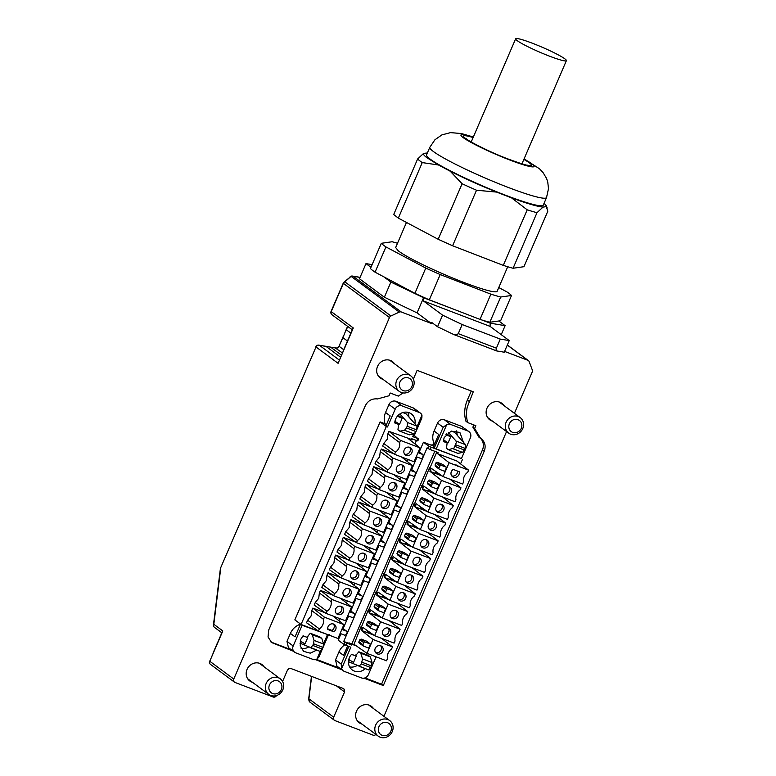 <?xml version="1.0" encoding="UTF-8"?>
<svg xmlns="http://www.w3.org/2000/svg" width="776" height="776" viewBox="0 0 776 776"><rect width="100%" height="100%" fill="white"/><g stroke="black" fill="none" stroke-linecap="round" stroke-linejoin="round"><path stroke-width="1.16" d="M564.812 58.811A27.626 2.755 23.3 0 0 537.04 45.076A27.626 2.755 23.3 0 0 515.642 38.8A27.626 2.755 23.3 0 0 517.223 40.653A27.626 2.755 23.3 0 0 544.995 54.378A27.626 2.755 23.3 0 0 566.393 60.654A27.626 2.755 23.3 0 0 564.812 58.811M473.36 136.983L461.351 133.54L450.526 132.628L441.893 134.898L434.958 139.728L429.807 147.304L426.548 154.88A63.545 6.324 23.3 0 0 429.438 158.566A63.545 6.324 23.3 0 0 492.954 190.256A63.545 6.324 23.3 0 0 543.268 205.145L546.527 197.57L548.496 188.675L547.749 181.991L546.566 178.47L543.006 172.485L539.514 168.809L524.11 158.838M542.996 207.105L546.197 206.649L547.837 211.15L523.916 266.702L513.082 268.244L537.002 212.702L542.996 207.105C537.205 206.523 526.72 203.438 511.529 197.87L527.205 209.821L503.284 265.373L452.602 245.769L476.522 190.227L496.553 192.079C479.84 185.319 464.397 178.364 450.235 171.234L462.098 183.737L438.178 239.28L398.33 218.134L422.251 162.591A72.381 7.207 -156.7 0 1 419.554 160.632A72.381 7.207 -156.7 0 1 417.624 158.973L393.704 214.525L398.33 218.134M544.083 203.244L546.265 205.718L546.197 206.649M422.251 162.591L438.459 164.987L426.548 157.45C423.987 155.442 423.017 154.084 423.618 153.376L427.363 152.979M438.459 164.987L450.235 171.234M496.553 192.079L511.529 197.87M423.618 153.376L417.624 158.973M476.522 190.227A72.381 7.207 -156.7 0 1 462.098 183.737M537.002 212.702A72.381 7.207 -156.7 0 1 527.205 209.821M503.284 265.373A72.381 7.207 23.3 0 0 513.082 268.244M438.178 239.28L452.602 245.769M406.469 222.45L395.663 247.534L398.185 250.745A55.261 5.5 23.3 0 0 453.407 278.303A55.261 5.5 23.3 0 0 497.164 291.252L507.717 266.74M397.506 243.257A72.381 7.207 23.3 0 0 392.142 241.753L381.307 243.305A72.381 7.207 23.3 0 0 383.228 244.964A72.381 7.207 23.3 0 0 385.934 246.923L425.781 268.069A72.381 7.207 23.3 0 0 440.205 274.558L490.888 294.152A72.381 7.207 23.3 0 0 500.685 297.024L511.52 295.481A72.381 7.207 23.3 0 0 509.589 293.823A72.381 7.207 23.3 0 0 506.893 291.863L498.755 287.547M511.52 295.481L500.646 320.73L489.811 322.273L500.685 297.024M381.307 243.305L370.433 268.554A72.381 7.207 23.3 0 0 372.354 270.213A72.381 7.207 23.3 0 0 375.06 272.172L385.934 246.923M425.781 268.069L414.908 293.318L375.06 272.172M414.908 293.318A72.381 7.207 23.3 0 0 429.332 299.808L440.205 274.558M490.888 294.152L480.014 319.402L429.332 299.808M480.014 319.402A72.381 7.207 23.3 0 0 481.915 320.003A72.381 7.207 23.3 0 0 489.811 322.273M498.803 320.992L505.118 325.668L490.238 323.175L481.915 320.003M370.967 267.313L365.991 263.617L372.121 264.645M455.134 309.779L423.57 297.741L390.891 282.076L383.761 276.79M501.238 334.66L505.118 325.668M276.508 695.558A2.764 2.532 -53.5 0 1 273.123 696.993L235.05 682.473A2.764 2.532 -53.5 0 1 233.76 679.039L389.465 317.51A2.764 2.532 -53.5 0 1 390.929 315.987L399.3 312.088A2.764 2.532 -53.5 0 1 401.299 311.991L431.262 323.427L417.051 312.883L423.57 297.741L423.376 300.923L490.044 326.366L490.238 323.175M417.051 312.883L384.372 297.218L359.463 278.768L365.991 263.617M384.372 297.218L390.891 282.076M504.584 351.402L527.806 360.268A2.764 2.532 -53.5 0 1 529.174 361.645L532.288 369.939A2.764 2.532 -53.5 0 1 532.22 371.985L514.42 413.317M453.902 334.592L496.63 350.917L504.235 352.197L509.24 340.586L500.297 339.093L462.176 324.543L442.572 315.143L437.567 326.764L453.902 334.592L456.54 334.96L458.257 333.631L462.176 324.543M490.044 326.366L509.24 340.586M442.572 315.143L423.376 300.923M431.262 323.427L431.699 322.418L437.567 326.764M375.904 734.426A2.764 2.532 -53.5 0 1 373.052 735.134L334.98 720.603A2.764 2.532 -53.5 0 1 333.69 717.169L344.563 691.92L344.641 689.874L343.273 688.487L290.932 668.514L288.934 668.611L287.459 670.134L282.58 681.473M343.836 688.797L343.273 688.487M506.563 431.563L383.936 716.306M492.469 421.125A10.224 9.37 -53.5 0 1 491.761 420.893A10.224 9.37 -53.5 0 1 489.704 419.758A10.224 9.37 -53.5 0 1 487.561 407.041A10.224 9.37 -53.5 0 1 499.812 402.201A10.224 9.37 -53.5 0 1 501.878 403.336A10.224 9.37 -53.5 0 1 503.983 405.586M361.985 724.115A10.224 9.37 -53.5 0 1 361.276 723.872A10.224 9.37 -53.5 0 1 359.21 722.747A10.224 9.37 -53.5 0 1 357.076 710.03A10.224 9.37 -53.5 0 1 369.327 705.19A10.224 9.37 -53.5 0 1 371.384 706.325A10.224 9.37 -53.5 0 1 373.498 708.575M252.54 682.346A10.224 9.37 -53.5 0 1 251.831 682.114A10.224 9.37 -53.5 0 1 249.765 680.979A10.224 9.37 -53.5 0 1 247.622 668.262A10.224 9.37 -53.5 0 1 259.882 663.422A10.224 9.37 -53.5 0 1 261.939 664.557A10.224 9.37 -53.5 0 1 264.053 666.807M383.024 379.357A10.224 9.37 -53.5 0 1 382.316 379.125A10.224 9.37 -53.5 0 1 380.259 377.99A10.224 9.37 -53.5 0 1 378.116 365.273A10.224 9.37 -53.5 0 1 390.367 360.442A10.224 9.37 -53.5 0 1 392.423 361.567A10.224 9.37 -53.5 0 1 394.538 363.818M403.084 392.928L398.301 396.1L390.192 393.005L388.999 395.779L377.194 399.01A30.943 28.353 -53.5 0 1 376.593 398.854C371.462 398.689 367.678 401.037 365.244 405.906L268.709 630.044L268.04 636.999L271.649 642.557L293.192 651.151M413.365 379.076L417.119 370.356L473.273 391.783L467.268 407.128C466.095 412.444 466.25 417.595 467.734 422.6L475.843 425.694L474.65 428.468L480.732 438.527L478.947 437.208L472.875 427.149L474.65 428.468M363.983 678.166L383.325 685.548L484.205 451.312C486.057 446.219 485.087 442.058 481.275 438.809A30.943 28.353 -53.5 0 1 480.79 438.556A30.943 28.353 -53.5 0 1 480.732 438.527M315.454 659.639L341.731 669.669M496.785 350.956L496.048 350.044L496.378 348.181L458.257 333.631M500.297 339.093L496.378 348.181M335.688 347.968A2.764 1.048 105.9 0 1 335.785 347.978A2.764 2.764 0 0 0 335.174 347.881L342.342 352.876M346.979 340.683L342.934 337.686L345.902 330.256L346.329 329.8L350.839 333.137M343.04 336.891L343.458 335.959M345.543 331.11L345.902 330.256M390.929 315.987L344.854 281.853A2.764 1.921 -131.4 0 0 343.943 282.202L351.082 276.353A2.764 2.532 -53.5 0 1 353.08 276.256A2.764 2.551 -80.5 0 0 351.13 276.217M310.4 702.387L308.974 700.961L308.897 698.798L311.651 676.42M311.457 676.342L308.644 699.195L309.837 702.076L334.427 720.303M471.255 391.017L467.365 400.057A30.943 28.353 -53.5 0 0 465.493 405.809A30.943 28.353 -53.5 0 0 465.959 421.281L467.734 422.6M473.835 424.928L472.875 427.149M480.528 438.372A11.048 10.127 -53.5 0 1 482.43 449.993L381.55 684.228L383.325 685.548M381.55 684.228L364.982 677.904M339.946 668.349L316.453 659.387M291.407 649.832L272.104 642.46A11.048 10.127 -53.5 0 1 270.805 641.849M308.702 699.506L308.897 698.798L308.702 699.506M335.106 347.881L330.741 347.231L341.382 355.107M399.3 312.088L351.082 276.353L344.854 281.853A2.764 2.532 126.5 0 0 343.39 283.366L343.235 283.182A2.764 2.764 0 0 1 343.943 282.212A2.764 1.921 -131.4 0 0 343.913 282.241M352.605 329.558L353.303 327.967L331.226 311.613L343.39 283.366L389.465 317.51M353.303 327.967L338.084 363.323L352.721 328.772M222.12 632.547L222.819 630.956L213.817 624.292A2.764 1.368 -173 0 0 213.458 624.855A2.764 2.764 0 0 0 214.554 627.415A2.764 2.532 -53.5 0 1 213.749 626.339A2.764 2.532 126.5 0 1 213.817 624.292L220.733 568.187A2.764 1.368 -173 0 0 220.374 568.75L213.458 624.855M433.571 446.365L431.65 444.929C433.231 445.075 433.939 444.328 433.765 442.708C432.329 438.896 432.436 435.006 434.085 431.019L437.509 423.065C439.109 420.107 441.428 419.03 444.444 419.835L461.575 426.363L468.908 431.592A5.529 5.063 -53.5 0 1 470.382 437.848L461.458 458.548L436.238 448.926L446.714 424.618L443.193 427.275L434.279 447.985L436.238 448.926M344.719 644.837A15.471 14.181 126.5 0 0 338.937 651.947L335.513 659.901L336.978 666.157L343.205 670.765A5.529 5.063 126.5 0 1 341.605 668.66L350.839 647.232L343.884 644.381L344.806 642.237L343.739 641.442L427.139 447.791L428.207 448.576L429.128 446.433L423.444 442.213L432.795 445.783M423.444 442.213L419.282 451.875M417.071 457.015L411.668 469.558M409.456 474.689L404.063 487.231M401.852 492.362L396.449 504.904M394.237 510.036L388.834 522.578M386.623 527.709L381.22 540.251M379.018 545.382L373.615 557.925M371.403 563.056L366 575.598M363.789 580.729L358.386 593.271M356.174 598.403L350.781 610.945M348.57 616.076L343.167 628.618M340.955 633.759L338.19 640.171L343.884 644.381M286.975 641.374L288.439 647.63L294.667 652.238A5.529 5.063 -53.5 0 1 293.192 645.991L302.116 625.281L300.516 624.098L295.025 636.844L290.399 633.42L286.975 641.374L293.192 645.991M299.827 623.555L298.818 624.816C294.967 626.61 292.164 629.481 290.399 633.42M380.104 421.911L294.851 619.869L301.078 624.476L386.322 426.528L380.104 421.911L385.08 423.812A15.471 14.181 126.5 0 1 385.546 412.493L388.97 404.538A5.529 5.063 126.5 0 1 395.905 401.308L413.036 407.846L419.253 412.454L402.123 405.916L395.905 401.308M417.149 426.354L421.969 415.17A5.529 5.063 126.5 0 0 420.369 413.065L414.151 408.457A5.529 5.063 126.5 0 0 413.036 407.846M329.567 346.979L319.47 345.349A2.764 2.551 -80.5 0 0 317.52 345.301M326.085 346.455L340.509 357.135M518.252 416.537A9.671 8.866 -53.5 0 1 520.211 417.604A9.671 8.866 -53.5 0 1 522.238 429.632A9.671 8.866 -53.5 0 1 510.647 434.211A9.671 8.866 -53.5 0 1 508.697 433.144A9.671 8.866 -53.5 0 1 506.67 421.116A9.671 8.866 -53.5 0 1 518.252 416.537M387.767 719.527A9.671 8.866 -53.5 0 1 389.717 720.594A9.671 8.866 -53.5 0 1 391.744 732.622A9.671 8.866 -53.5 0 1 380.162 737.2A9.671 8.866 -53.5 0 1 378.203 736.133A9.671 8.866 -53.5 0 1 376.176 724.105A9.671 8.866 -53.5 0 1 387.767 719.527M278.322 677.758A9.671 8.866 -53.5 0 1 280.272 678.825A9.671 8.866 -53.5 0 1 282.299 690.853A9.671 8.866 -53.5 0 1 270.708 695.432A9.671 8.866 -53.5 0 1 268.758 694.365A9.671 8.866 -53.5 0 1 266.731 682.337A9.671 8.866 -53.5 0 1 278.322 677.758M408.806 374.769A9.671 8.866 -53.5 0 1 410.756 375.846A9.671 8.866 -53.5 0 1 412.784 387.874A9.671 8.866 -53.5 0 1 401.202 392.452A9.671 8.866 -53.5 0 1 399.242 391.376A9.671 8.866 -53.5 0 1 397.215 379.348A9.671 8.866 -53.5 0 1 408.806 374.769M444.444 419.835L450.662 424.443L467.792 430.981A5.529 5.063 -53.5 0 1 468.908 431.592M434.085 431.019L438.702 434.444L433.212 447.189L434.279 447.985M450.662 424.443A5.529 5.063 126.5 0 0 446.714 424.618M429.128 446.433L461.351 458.509M462.496 459.353L460.566 463.854M453.378 480.528L452.951 481.527M445.773 498.202L445.337 499.201M438.159 515.875L437.722 516.874M430.544 533.548L430.117 534.548M422.939 551.222L422.503 552.231M415.325 568.895L414.888 569.904M407.71 586.569L407.284 587.577M400.096 604.242L399.669 605.251M392.491 621.915L392.055 622.924M384.877 639.589L384.44 640.598M377.262 657.262L376.059 656.855L368.377 674.674A5.529 5.063 -53.5 0 1 361.451 677.914L344.321 671.376A5.529 5.063 126.5 0 1 343.205 670.765M341.605 668.66L341.197 664.111L335.513 659.901M347.6 645.991L343.555 655.371L338.937 651.947M320.226 651.423L316.86 659.222A5.529 5.063 126.5 0 1 312.912 659.387L295.782 652.849A5.529 5.063 -53.5 0 1 294.667 652.238M327.618 634.603L302.116 625.281M316.86 659.222L318.936 656.962L328.326 635.166M333.282 636.718L301.078 624.476M386.322 426.528L387.515 426.975L385.915 425.791L390.173 415.917L385.546 412.493M386.361 424.763L385.08 423.812M387.515 426.975L395.197 409.156A5.529 5.063 -53.5 0 1 402.123 405.916M420.369 413.065A5.529 5.063 126.5 0 0 419.253 412.454M421.969 415.17L421.872 417.944L413.724 436.859L412.735 436.607L417.73 438.508L416.809 440.652L411.813 438.75L411.493 439.478L412.483 439.74L412.754 439.109M414.326 435.472L417.73 438.508M416.421 440.506L414.966 443.891M408.234 459.528L407.351 461.565M400.62 477.201L399.747 479.238M393.005 494.884L392.132 496.912M385.4 512.558L384.518 514.585M377.786 530.231L376.903 532.258M370.171 547.904L369.298 549.942M362.557 565.578L361.684 567.615M354.952 583.251L354.069 585.288M347.338 600.925L346.465 602.962M339.723 618.598L338.85 620.635M518.058 419.719A6.906 6.334 -53.5 0 1 521.288 428.303A6.906 6.334 -53.5 0 1 512.616 432.348A6.906 6.334 -53.5 0 1 509.386 423.764A6.906 6.334 -53.5 0 1 518.058 419.719M387.573 722.708A6.906 6.334 -53.5 0 1 390.803 731.293A6.906 6.334 -53.5 0 1 382.131 735.338A6.906 6.334 -53.5 0 1 378.901 726.753A6.906 6.334 -53.5 0 1 387.573 722.708M278.128 680.94A6.906 6.334 -53.5 0 1 281.358 689.524A6.906 6.334 -53.5 0 1 272.686 693.569A6.906 6.334 -53.5 0 1 269.456 684.985A6.906 6.334 -53.5 0 1 278.128 680.94M408.613 377.96A6.906 6.334 -53.5 0 1 411.843 386.535A6.906 6.334 -53.5 0 1 403.171 390.58A6.906 6.334 -53.5 0 1 399.941 381.996A6.906 6.334 -53.5 0 1 408.613 377.96M463.466 442.32L459.877 432.436L451.128 431.136L444.182 437.548L443.271 441.466L447.131 442.941L446.481 448.295L448.421 449.731L454.047 448.053L456.317 442.533L456.045 441.049L448.421 432.455M428.207 448.576L430.166 449.517L431.097 447.374M354.933 645.438L350.112 643.411L355.107 645.031L367 653.353L386.506 660.793L387.437 658.64A9.118 8.352 126.5 0 1 388.078 653.305A9.118 8.352 126.5 0 1 391.56 649.056L392.491 646.912L381.54 638.318M344.806 642.237L351.761 645.079L348.734 643.352L349.055 642.615M437.528 453.65L457.045 461.089L468.607 470.169L449.1 462.719L437.528 453.65L438.023 452.515L430.166 449.517M442.339 476.066L429.923 471.323L431.049 469.994L430.573 469.81L431.223 468.297L443.115 476.61L449.1 462.719M434.725 493.74L422.309 488.996L423.434 487.667L422.959 487.483L423.609 485.97L435.501 494.283L441.486 480.392L429.923 471.323M427.11 511.413L414.694 506.67L415.82 505.341L415.344 505.157L416.004 503.643L427.896 511.956L433.871 498.066L422.309 488.996M419.506 529.087L407.08 524.343L408.215 523.014L407.74 522.83L408.389 521.317L420.282 529.63L426.266 515.739L414.694 506.67M411.891 546.76L399.475 542.017L400.6 540.688L400.125 540.503L400.775 538.99L412.667 547.303L418.652 533.413L407.08 524.343M404.277 564.433L391.861 559.69L392.986 558.361L392.51 558.177L393.16 556.664L405.062 564.976L411.037 551.096L399.475 542.017M396.672 582.107L384.246 577.363L384.896 575.85L385.381 576.034L384.896 575.85L385.556 574.337L397.448 582.65L403.423 568.769L391.861 559.69M389.057 599.78L376.641 595.047L377.766 593.708L377.291 593.524L377.941 592.01L389.833 600.323L395.818 586.443L384.246 577.363M381.443 617.453L369.027 612.72L370.152 611.381L369.677 611.197L370.327 609.684L382.219 617.997L388.204 604.116L376.641 595.047M373.828 635.127L361.412 630.393L362.537 629.055L362.062 628.88L362.722 627.357L374.614 635.68L380.589 621.789L369.027 612.72M365.253 668.64A10.777 9.875 -53.5 0 1 354.409 671.104A10.777 9.875 -53.5 0 1 352.226 669.921A10.777 9.875 -53.5 0 1 351.606 654.313L355.466 655.788L358.842 651.792L360.782 653.227L362.567 658.921L372.082 662.558L370.298 656.855L368.358 655.419L358.842 651.792M356.485 655.148L355.845 654.905M384.867 596.851L382.325 596.628L382.84 595.434M400.086 561.504L397.545 561.281L398.059 560.088M438.149 473.127L435.608 472.914L436.122 471.721M430.535 490.801L427.993 490.587L428.507 489.394M422.92 508.484L420.379 508.261L420.893 507.067M415.305 526.157L412.774 525.934L413.288 524.741M407.701 543.83L405.159 543.607L405.673 542.414M392.472 579.177L389.94 578.954L390.454 577.761M377.252 614.524L374.711 614.301L375.225 613.108M369.638 632.197L367.096 631.974L367.62 630.781M343.739 641.442L348.734 643.352M316.724 650.113L310.235 653.159L303.697 651.394L300.176 645.971L300.826 639.201L303.067 635.787L306.927 637.261L310.303 633.264L312.243 634.71L314.028 640.404L323.543 644.032L321.768 638.338L319.828 636.902L310.303 633.264M307.946 636.621L307.306 636.378M408.467 438.799L420.039 447.868L400.523 440.419L388.96 431.349L411.493 439.478M325.26 612.827L312.844 608.093L311.748 610.625L311.118 615.96L307.626 620.208L306.53 622.74L318.432 631.053L319.353 628.899A9.118 8.352 126.5 0 0 322.845 624.651A9.118 8.352 126.5 0 0 323.485 619.316L324.407 617.163L343.913 624.612L337.938 638.493L318.432 631.053M315.24 602.535L326.968 611.226L326.036 613.38L314.144 605.067L315.24 602.535L318.723 598.286L319.363 592.951L320.449 590.42L332.021 599.489L351.528 606.939L340.577 598.345M332.875 595.153L320.449 590.42M322.845 584.852L334.582 593.553L333.651 595.706L321.759 587.383L322.845 584.852L326.337 580.613L326.977 575.278L328.064 572.746L339.636 581.816L359.142 589.256L348.191 580.671M340.48 577.48L328.064 572.746M341.265 578.023L329.373 569.71L330.46 567.178L333.952 562.939L334.582 557.605L335.678 555.073L347.241 564.142L366.757 571.582L360.772 585.473L341.265 578.023L342.187 575.879A9.118 8.352 126.5 0 0 345.679 571.631A9.118 8.352 126.5 0 0 346.319 566.296L347.241 564.142M348.094 559.806L335.678 555.073M348.87 560.35L336.978 552.037L338.074 549.505L341.566 545.266L342.197 539.931L343.283 537.399L354.855 546.469L374.362 553.909L368.387 567.799L348.87 560.35L349.801 558.196A9.118 8.352 126.5 0 0 353.293 553.957A9.118 8.352 126.5 0 0 353.924 548.622L354.855 546.469M355.709 542.133L343.283 537.399M345.679 531.832L357.416 540.523L356.485 542.676L344.592 534.363L345.679 531.832L349.171 527.583L349.811 522.248L350.897 519.716L362.47 528.795L381.976 536.235L371.025 527.651M363.313 524.46L350.897 519.716M353.293 514.158L365.021 522.849L364.099 525.003L352.207 516.69L353.293 514.158L356.785 509.91L357.416 504.575L358.512 502.043L370.074 511.122L389.591 518.562L378.639 509.977M370.928 506.786L358.512 502.043M371.714 507.329L359.812 499.017L360.908 496.485L364.4 492.236L365.03 486.901L366.126 484.37L377.689 493.449L397.196 500.889L391.22 514.779L371.714 507.329L372.635 505.176A9.118 8.352 126.5 0 0 376.127 500.927A9.118 8.352 126.5 0 0 376.767 495.592L377.689 493.449M378.542 489.113L366.126 484.37M368.513 478.811L380.25 487.503L379.319 489.656L367.426 481.343L368.513 478.811L372.005 474.563L372.645 469.228L373.731 466.696L385.303 475.766L404.81 483.215L393.859 474.621M386.157 471.439L373.731 466.696M386.933 471.983L375.041 463.67L376.127 461.138L379.619 456.889L380.259 451.554L381.346 449.023L392.918 458.092L412.425 465.542L406.44 479.432L386.933 471.983L387.864 469.829A9.118 8.352 126.5 0 0 391.346 465.581A9.118 8.352 126.5 0 0 391.987 460.246L392.918 458.092M393.762 453.766L381.346 449.023M383.742 443.465L395.469 452.156L394.548 454.309L382.655 445.996L383.742 443.465L387.234 439.216L387.864 433.881L399.601 442.572L400.523 440.419M388.96 431.349L387.864 433.881M394.761 422.629L398.592 424.414L397.942 429.768L399.892 431.204L404.529 430.263L414.045 433.9L415.975 431.572L406.449 427.935L404.529 430.263M398.592 424.414L394.741 422.939A10.777 9.875 -53.5 0 1 409.165 412.725A10.777 9.875 -53.5 0 1 411.348 413.909A10.777 9.875 -53.5 0 1 414.927 423.793M417.701 440.807L416.809 440.652M451.351 431.068L454.581 432.31L465.561 444.677L456.045 441.049M448.421 449.731L457.947 453.359L462.583 452.418L465.231 448.412L465.561 444.677M443.309 440.962L444.852 441.748M443.29 441.156L447.131 442.941M445.909 434.725L450.72 436.772L446.743 433.823M450.72 436.772L448.111 442.834L443.474 439.846M456.249 430.825L457.442 435.53M392.491 646.912L372.984 639.463L367 653.353M372.984 639.463L361.412 630.393M360.646 628.899L362.062 628.88L360.976 626.804L353.866 644.652M370.414 644.061L368.678 648.096L363.216 645.981L359.22 643.013A1.106 1.009 -53.5 0 1 358.929 641.762L359.792 639.744L363.798 642.703A1.106 1.009 126.5 0 1 365.186 642.062L370.414 644.061L366.418 641.092L361.18 639.094L359.792 639.744M368.26 611.226L369.677 611.197L368.59 609.131L361.344 627.27M378.028 626.387L376.292 630.422L371.054 628.424A1.106 1.009 126.5 0 1 370.54 627.047L371.403 625.029A1.106 1.009 126.5 0 1 372.79 624.389L378.028 626.387L374.032 623.419L368.794 621.421L367.407 622.071L366.534 624.088L367.058 625.466M389.154 620.645L400.106 629.229L399.174 631.383A9.118 8.352 126.5 0 0 395.682 635.631A9.118 8.352 126.5 0 0 395.052 640.966L394.121 643.12L374.614 635.68M400.106 629.229L380.589 621.789M375.875 593.553L377.291 593.524L376.205 591.448L368.959 609.596M376.409 603.747L380.405 606.706L385.643 608.704L381.637 605.746L376.409 603.747L375.021 604.397L374.148 606.415L374.662 607.783M385.643 608.704L383.897 612.749L378.669 610.751A1.106 1.009 126.5 0 1 378.145 609.373L379.018 607.356A1.106 1.009 126.5 0 1 380.405 606.706M396.759 602.971L407.71 611.556L406.789 613.709A9.118 8.352 126.5 0 0 403.297 617.958A9.118 8.352 126.5 0 0 402.657 623.293L401.735 625.446L382.219 617.997M407.71 611.556L388.204 604.116M383.49 575.879L384.896 575.85L383.81 573.774L376.573 591.923M393.248 591.031L391.511 595.076L386.273 593.077A1.106 1.009 126.5 0 1 385.759 591.7L386.632 589.682A1.106 1.009 126.5 0 1 388.019 589.033L393.248 591.031L389.251 588.072L384.013 586.074L382.626 586.724L381.763 588.741L382.277 590.109M404.374 585.298L415.325 593.882L414.403 596.036A9.118 8.352 126.5 0 0 410.911 600.284A9.118 8.352 126.5 0 0 410.271 605.62L409.35 607.773L389.833 600.323M415.325 593.882L395.818 586.443M391.094 558.196L392.51 558.177L391.424 556.101L384.188 574.25M391.628 568.401L395.624 571.359L400.862 573.357L396.866 570.399L391.628 568.401L390.241 569.041L389.377 571.068L389.891 572.436M400.862 573.357L399.126 577.402L393.888 575.404A1.106 1.009 126.5 0 1 393.374 574.027L394.237 572.009A1.106 1.009 126.5 0 1 395.624 571.359M411.988 567.625L422.939 576.209L422.008 578.362A9.118 8.352 126.5 0 0 418.516 582.611A9.118 8.352 126.5 0 0 417.886 587.946L416.954 590.1L397.448 582.65M422.939 576.209L403.423 568.769M398.709 540.523L400.125 540.503L399.039 538.428L391.793 556.576M399.242 550.727L403.239 553.686L408.477 555.684L404.48 552.725L399.242 550.727L397.855 551.367L396.982 553.395L397.506 554.762M408.477 555.684L406.731 559.729L401.502 557.731A1.106 1.009 126.5 0 1 400.988 556.353L401.852 554.336A1.106 1.009 126.5 0 1 403.239 553.686M419.593 549.951L430.554 558.536L429.623 560.689A9.118 8.352 126.5 0 0 426.131 564.938A9.118 8.352 126.5 0 0 425.5 570.273L424.569 572.426L405.062 564.976M430.554 558.536L411.037 551.096M406.323 522.849L407.74 522.83L406.653 520.754L399.407 538.903M416.082 538.01L414.345 542.055L409.117 540.057A1.106 1.009 126.5 0 1 408.593 538.68L409.466 536.662A1.106 1.009 126.5 0 1 410.853 536.012L416.082 538.01L412.085 535.052L406.857 533.054L405.47 533.694L404.597 535.721L405.111 537.089M427.207 532.268L438.159 540.862L437.237 543.016A9.118 8.352 126.5 0 0 433.745 547.264A9.118 8.352 126.5 0 0 433.105 552.599L432.183 554.753L412.667 547.303M438.159 540.862L418.652 533.413M413.928 505.176L415.344 505.157L414.258 503.081L407.022 521.23M423.696 520.337L421.96 524.372L416.722 522.384A1.106 1.009 126.5 0 1 416.208 521.006L417.081 518.989A1.106 1.009 126.5 0 1 418.468 518.339L423.696 520.337L419.7 517.369L414.462 515.38L413.075 516.021L412.211 518.038L412.725 519.416M434.822 514.595L445.773 523.189L444.842 525.342A9.118 8.352 126.5 0 0 441.36 529.591A9.118 8.352 126.5 0 0 440.719 534.926L439.788 537.079L420.282 529.63M445.773 523.189L426.266 515.739M421.543 487.503L422.959 487.483L421.872 485.407L414.626 503.556M422.076 497.697L426.072 500.665L431.31 502.664L427.314 499.695L422.076 497.697L420.689 498.347L419.816 500.365L420.34 501.742M431.31 502.664L429.574 506.699L424.336 504.701A1.106 1.009 126.5 0 1 423.822 503.333L424.685 501.315A1.106 1.009 126.5 0 1 426.072 500.665M442.436 496.921L453.388 505.515L452.456 507.669A9.118 8.352 126.5 0 0 448.964 511.917A9.118 8.352 126.5 0 0 448.334 517.252L447.403 519.396L427.896 511.956M453.388 505.515L433.871 498.066M429.157 469.829L430.573 469.81L429.487 467.734L422.241 485.883M429.691 480.024L433.687 482.992L438.925 484.99L434.919 482.022L429.691 480.024L428.303 480.674L427.43 482.691L427.945 484.069M438.925 484.99L437.179 489.025L431.951 487.027A1.106 1.009 126.5 0 1 431.427 485.66L432.3 483.642A1.106 1.009 126.5 0 1 433.687 482.992M450.041 479.248L460.993 487.842L460.071 489.995A9.118 8.352 126.5 0 0 456.579 494.234A9.118 8.352 126.5 0 0 455.939 499.569L455.017 501.723L435.501 494.283M460.993 487.842L441.486 480.392M446.53 467.317L444.793 471.352L439.555 469.354A1.106 1.009 126.5 0 1 439.041 467.986L439.914 465.969L441.301 465.319L437.295 462.35L442.533 464.349L446.53 467.317L441.301 465.319M468.607 470.169L467.685 472.322A9.118 8.352 126.5 0 0 464.193 476.561A9.118 8.352 126.5 0 0 463.553 481.896L462.632 484.049L443.115 476.61M457.782 465.503L458.141 466.172L455.871 464.775L457.627 465.862M372.082 662.558L370.831 667.602L368.59 669.911L348.453 661.685M359.045 666.264L361.315 663.965L370.831 667.602M362.567 658.921L361.315 663.965M351.509 654.42L355.001 655.604M356.116 656.438L353.507 662.5L348.793 659.416M357.193 665.468A10.777 9.875 -53.5 0 1 349.636 666.923M384.673 596.715L382.374 596.521M399.892 561.368L397.593 561.174M437.955 473.001L435.656 472.797M430.34 490.675L428.042 490.471M422.736 508.348L420.427 508.144M415.121 526.021L412.822 525.818M407.507 543.695L405.208 543.501M392.287 579.042L389.988 578.847M377.058 614.388L374.76 614.194M369.454 632.062L367.145 631.868M308.654 646.942A10.777 9.875 -53.5 0 1 301.098 648.397M310.507 647.747L312.776 645.448L322.302 649.075L320.032 651.374L299.914 643.158M323.543 644.032L323.02 647.397L313.504 643.77L312.776 645.448M313.504 643.77L314.028 640.404M302.97 635.903L306.462 637.086M307.587 637.911L304.978 643.973L300.254 640.898M322.302 649.075L323.02 647.397M310.536 647.756L320.032 651.374M394.548 454.309L414.054 461.749L420.039 447.868M395.469 452.156A9.118 8.352 126.5 0 0 398.961 447.907A9.118 8.352 126.5 0 0 399.601 442.572M401.473 456.948L412.425 465.542M380.259 451.554L391.987 460.246M376.127 461.138L387.864 469.829M379.319 489.656L398.835 497.106L404.81 483.215M372.645 469.228L384.372 477.919L385.303 475.766M380.25 487.503A9.118 8.352 126.5 0 0 383.742 483.254A9.118 8.352 126.5 0 0 384.372 477.919M386.244 492.304L397.196 500.889M365.03 486.901L376.767 495.592M360.908 496.485L372.635 505.176M364.099 525.003L383.606 532.452L389.591 518.562M357.416 504.575L369.153 513.275L370.074 511.122M365.021 522.849A9.118 8.352 126.5 0 0 368.513 518.611A9.118 8.352 126.5 0 0 369.153 513.275M356.485 542.676L375.991 550.126L381.976 536.235M349.811 522.248L361.538 530.949L362.47 528.795M357.416 540.523A9.118 8.352 126.5 0 0 360.908 536.284A9.118 8.352 126.5 0 0 361.538 530.949M363.41 545.324L374.362 553.909M342.197 539.931L353.924 548.622M338.074 549.505L349.801 558.196M355.796 562.998L366.757 571.582M334.582 557.605L346.319 566.296M330.46 567.178L342.187 575.879M333.651 595.706L353.158 603.146L359.142 589.256M326.977 575.278L338.705 583.969L339.636 581.816M334.582 593.553A9.118 8.352 126.5 0 0 338.064 589.304A9.118 8.352 126.5 0 0 338.705 583.969M326.036 613.38L345.553 620.819L351.528 606.939M319.363 592.951L331.09 601.642L332.021 599.489M326.968 611.226A9.118 8.352 126.5 0 0 330.46 606.977A9.118 8.352 126.5 0 0 331.09 601.642M332.962 616.018L343.913 624.612M312.844 608.093L324.407 617.163M311.748 610.625L323.485 619.316M307.626 620.208L319.353 628.899M407.72 412.298A10.777 9.875 -53.5 0 1 408.913 417.013M397.37 416.208L402.181 418.254L398.204 415.296M402.181 418.254L399.572 424.307L394.935 421.32M394.771 422.435L396.313 423.221M406.449 427.935L407.177 426.257L416.693 429.894L417.022 426.16L407.507 422.522L407.177 426.257M407.507 422.522L399.882 413.938M402.812 412.551L406.042 413.783L417.022 426.16M416.693 429.894L415.975 431.572M414.045 433.9L409.408 434.841L399.892 431.204M382.84 651.307A4.423 4.055 126.5 0 0 381.666 646.301A4.423 4.055 126.5 0 0 375.225 648.406A4.423 4.055 126.5 0 0 376.399 653.411A4.423 4.055 126.5 0 0 382.84 651.307M363.44 646.098L362.925 644.73L363.798 642.703M360.85 628.89L361.451 627.503M390.454 633.633A4.423 4.055 126.5 0 0 389.271 628.628A4.423 4.055 126.5 0 0 382.84 630.733A4.423 4.055 126.5 0 0 384.013 635.738A4.423 4.055 126.5 0 0 390.454 633.633M368.464 611.216L369.066 609.829M398.059 615.96A4.423 4.055 126.5 0 0 396.885 610.955A4.423 4.055 126.5 0 0 390.444 613.059A4.423 4.055 126.5 0 0 391.628 618.055A4.423 4.055 126.5 0 0 398.059 615.96M376.079 593.543L376.68 592.156M405.673 598.286A4.423 4.055 126.5 0 0 404.5 593.281A4.423 4.055 126.5 0 0 398.059 595.376A4.423 4.055 126.5 0 0 399.233 600.382A4.423 4.055 126.5 0 0 405.673 598.286M383.693 575.87L384.285 574.482M413.288 580.613A4.423 4.055 126.5 0 0 412.114 575.608A4.423 4.055 126.5 0 0 405.673 577.703A4.423 4.055 126.5 0 0 406.847 582.708A4.423 4.055 126.5 0 0 413.288 580.613M391.298 558.196L391.899 556.809M420.893 562.939A4.423 4.055 126.5 0 0 419.719 557.934A4.423 4.055 126.5 0 0 413.288 560.029A4.423 4.055 126.5 0 0 414.462 565.035A4.423 4.055 126.5 0 0 420.893 562.939M398.912 540.523L399.514 539.136M428.507 545.266A4.423 4.055 126.5 0 0 427.334 540.261A4.423 4.055 126.5 0 0 420.893 542.356A4.423 4.055 126.5 0 0 422.066 547.361A4.423 4.055 126.5 0 0 428.507 545.266M406.527 522.849L407.119 521.462M436.122 527.593A4.423 4.055 126.5 0 0 434.948 522.587A4.423 4.055 126.5 0 0 428.507 524.683A4.423 4.055 126.5 0 0 429.681 529.688A4.423 4.055 126.5 0 0 436.122 527.593M414.132 505.176L414.733 503.789M443.736 509.919A4.423 4.055 126.5 0 0 442.553 504.914A4.423 4.055 126.5 0 0 436.122 507.009A4.423 4.055 126.5 0 0 437.295 512.014A4.423 4.055 126.5 0 0 443.736 509.919M421.746 487.503L422.348 486.115M451.341 492.236A4.423 4.055 126.5 0 0 450.167 487.241A4.423 4.055 126.5 0 0 443.726 489.336A4.423 4.055 126.5 0 0 444.91 494.341A4.423 4.055 126.5 0 0 451.341 492.236M429.361 469.829L429.962 468.432M453.407 477.153A4.423 4.055 126.5 0 0 459.208 471.721L453.262 469.451A4.423 4.055 126.5 0 0 453.407 477.153M439.914 465.969L435.908 463L435.045 465.018L435.559 466.395M435.908 463A1.106 1.009 -53.5 0 1 437.295 462.35M457.918 466.677L458.141 466.172M370.298 656.855L360.782 653.227M321.768 638.338L312.243 634.71M404.199 449.905A4.423 4.055 126.5 0 0 405.373 454.911A4.423 4.055 126.5 0 0 411.813 452.815A4.423 4.055 126.5 0 0 410.64 447.81A4.423 4.055 126.5 0 0 404.199 449.905M417.973 452.65L422.707 454.455L418.71 451.496A1.106 1.009 -53.5 0 1 418.933 451.613L422.93 454.581L423.221 455.832L422.348 457.85A1.106 1.009 126.5 0 1 420.961 458.5L416.237 456.695M396.584 467.579A4.423 4.055 126.5 0 0 397.758 472.584A4.423 4.055 126.5 0 0 404.199 470.489A4.423 4.055 126.5 0 0 403.025 465.484A4.423 4.055 126.5 0 0 396.584 467.579M410.358 470.324L415.092 472.128A1.106 1.009 126.5 0 1 415.606 473.505L414.743 475.523A1.106 1.009 126.5 0 1 413.356 476.173L408.622 474.369M410.892 469.092L415.092 472.128M388.97 485.252A4.423 4.055 126.5 0 0 390.144 490.257A4.423 4.055 126.5 0 0 396.584 488.162A4.423 4.055 126.5 0 0 395.411 483.157A4.423 4.055 126.5 0 0 388.97 485.252M403.277 486.765L407.478 489.811A1.106 1.009 126.5 0 1 408.001 491.179L407.128 493.196A1.106 1.009 126.5 0 1 405.741 493.846L401.008 492.042M402.754 487.997L407.478 489.811M381.365 502.926A4.423 4.055 126.5 0 0 382.539 507.931A4.423 4.055 126.5 0 0 388.98 505.836A4.423 4.055 126.5 0 0 387.796 500.83A4.423 4.055 126.5 0 0 381.365 502.926M395.139 505.671L399.873 507.485A1.106 1.009 126.5 0 1 400.387 508.852L399.514 510.87A1.106 1.009 126.5 0 1 398.127 511.52L393.403 509.716M395.673 504.439L399.873 507.485M373.751 520.599A4.423 4.055 126.5 0 0 374.924 525.604A4.423 4.055 126.5 0 0 381.365 523.509A4.423 4.055 126.5 0 0 380.191 518.504A4.423 4.055 126.5 0 0 373.751 520.599M388.058 522.112L392.258 525.158A1.106 1.009 126.5 0 1 392.772 526.526L391.909 528.553A1.106 1.009 126.5 0 1 390.522 529.193L385.788 527.389M387.525 523.354L392.258 525.158M366.136 538.282A4.423 4.055 126.5 0 0 367.31 543.278A4.423 4.055 126.5 0 0 373.751 541.182A4.423 4.055 126.5 0 0 372.577 536.177A4.423 4.055 126.5 0 0 366.136 538.282M380.444 539.786L384.644 542.831A1.106 1.009 126.5 0 1 385.168 544.199L384.295 546.226A1.106 1.009 126.5 0 1 382.907 546.867L378.174 545.062M379.92 541.027L384.644 542.831M358.522 555.955A4.423 4.055 126.5 0 0 359.705 560.961A4.423 4.055 126.5 0 0 366.136 558.856A4.423 4.055 126.5 0 0 364.962 553.851A4.423 4.055 126.5 0 0 358.522 555.955M372.305 558.701L377.039 560.505A1.106 1.009 126.5 0 1 377.553 561.872L376.68 563.9A1.106 1.009 126.5 0 1 375.293 564.54L370.559 562.736M372.839 557.459L377.039 560.505M350.917 573.629A4.423 4.055 126.5 0 0 352.091 578.634A4.423 4.055 126.5 0 0 358.531 576.529A4.423 4.055 126.5 0 0 357.358 571.524A4.423 4.055 126.5 0 0 350.917 573.629M364.691 576.374L369.425 578.178A1.106 1.009 126.5 0 1 369.939 579.556L369.066 581.573A1.106 1.009 126.5 0 1 367.678 582.213L362.955 580.409M365.224 575.142L369.425 578.178M343.302 591.302A4.423 4.055 126.5 0 0 344.476 596.308A4.423 4.055 126.5 0 0 350.917 594.203A4.423 4.055 126.5 0 0 349.743 589.197A4.423 4.055 126.5 0 0 343.302 591.302M357.61 592.815L361.81 595.852A1.106 1.009 126.5 0 1 362.324 597.229L361.461 599.247A1.106 1.009 126.5 0 1 360.074 599.897L355.34 598.083M357.076 594.047L361.81 595.852M335.688 608.976A4.423 4.055 126.5 0 0 336.862 613.981A4.423 4.055 126.5 0 0 343.302 611.876A4.423 4.055 126.5 0 0 342.129 606.88A4.423 4.055 126.5 0 0 335.688 608.976M349.995 610.489L354.195 613.525L349.472 611.721M350.422 610.683L354.419 613.651A1.106 1.009 126.5 0 1 354.719 614.902L353.846 616.92A1.106 1.009 126.5 0 1 352.459 617.57L347.726 615.756M333.622 624.059A4.423 4.055 126.5 0 0 327.831 629.491L333.767 631.761A4.423 4.055 126.5 0 0 333.622 624.059M341.857 629.394L346.591 631.198A1.106 1.009 126.5 0 1 347.105 632.576L346.232 634.593L344.845 635.243L340.121 633.439M342.391 628.162L346.591 631.198M329.111 634.545L328.898 635.049M375.613 652.616A4.423 4.055 126.5 0 0 380.676 645.778M383.228 634.943A4.423 4.055 126.5 0 0 388.291 628.104M390.832 617.269A4.423 4.055 126.5 0 0 395.896 610.431M398.447 599.596A4.423 4.055 126.5 0 0 403.51 592.757M406.061 581.913A4.423 4.055 126.5 0 0 411.125 575.084M413.666 564.239A4.423 4.055 126.5 0 0 418.73 557.41M421.281 546.566A4.423 4.055 126.5 0 0 426.344 539.737M428.895 528.893A4.423 4.055 126.5 0 0 433.959 522.064M436.51 511.219A4.423 4.055 126.5 0 0 441.573 504.39M444.115 493.546A4.423 4.055 126.5 0 0 449.178 486.717M451.729 475.872A4.423 4.055 126.5 0 0 457.539 471.09M404.587 454.115A4.423 4.055 126.5 0 0 409.65 447.286M396.972 471.789A4.423 4.055 126.5 0 0 402.036 464.96M389.358 489.462A4.423 4.055 126.5 0 0 394.421 482.633M381.743 507.145A4.423 4.055 126.5 0 0 386.807 500.307M374.139 524.818A4.423 4.055 126.5 0 0 379.202 517.98M366.524 542.492A4.423 4.055 126.5 0 0 371.588 535.653M358.91 560.165A4.423 4.055 126.5 0 0 363.973 553.327M351.305 577.839A4.423 4.055 126.5 0 0 356.368 571M343.69 595.512A4.423 4.055 126.5 0 0 348.754 588.674M336.076 613.185A4.423 4.055 126.5 0 0 341.139 606.357M333.525 624.03A4.423 4.055 126.5 0 1 331.992 630.442L333.767 631.761M331.992 630.442L327.714 628.812M473.118 137.546A37.025 3.686 23.3 0 0 468.675 140.572A37.025 3.686 23.3 0 0 508.202 159.08A37.025 3.686 23.3 0 0 523.868 159.4M473.273 137.177A39.78 3.958 23.3 0 0 465.813 139.379A39.78 3.958 23.3 0 0 508.998 159.701A39.78 3.958 23.3 0 0 524.023 159.031M429.807 147.304A63.545 6.324 23.3 0 0 432.707 150.99A63.545 6.324 23.3 0 0 506.505 186.774A63.545 6.324 23.3 0 0 546.527 197.57M507.3 345.077L527.806 360.268M342.934 337.686L339.034 346.183C338.22 347.541 337.143 348.143 335.785 347.978A2.764 1.048 105.9 0 1 335.921 348.046A2.764 2.532 -53.5 0 0 339.19 346.368L343.603 349.636M401.299 311.991L353.08 276.256L360.045 277.42M454.629 334.873L496.485 350.839M346.329 329.8L347.764 326.454M338.084 363.323L316.007 346.959A2.764 2.532 -53.5 0 1 319.47 345.349L339.267 360.015M220.578 568.003L316.007 346.959L220.578 567.993A2.764 2.764 0 0 0 220.374 568.75M233.76 679.039L209.772 661.259L222.819 630.956M234.498 682.162L210.5 664.382A2.764 2.532 -53.5 0 1 209.772 661.259L222.237 631.751M336.386 685.858L344.563 691.92M333.69 717.169L308.897 698.798M469.14 401.376L467.365 400.057M484.205 451.312L482.43 449.993M273.88 643.779L272.104 642.46M331.226 311.613L331.071 311.428A2.764 2.764 0 0 0 331.963 314.736A2.764 2.532 -53.5 0 1 331.158 313.669A2.764 2.532 126.5 0 1 331.226 311.613M467.792 430.981L461.575 426.363M433.765 442.708L434.812 443.484M437.509 423.065L443.193 427.275M348.802 646.457L341.197 664.111M298.818 624.816L299.866 625.601M395.197 409.156L388.97 404.538M347.619 340.606L344.03 348.948M352.081 644.352L351.761 645.079M345.844 645.322L346.765 643.178M351.906 643.711L434.783 451.273M327.336 634.904L323.485 643.837M412.735 436.607L413.889 433.93M429.855 468.209L436.81 452.049M350.112 643.411L349.801 644.138M217.135 643.595L213.546 651.937M465.231 448.412L455.716 444.784M464.504 450.09L454.988 446.462M462.583 452.418L453.058 448.79M446.452 434.123L448.373 435.54M361.18 639.094L365.186 642.062M368.794 621.421L372.79 624.389M384.013 586.074L388.019 589.033M406.857 533.054L410.853 536.012M414.462 515.38L418.468 518.339M362.043 662.287L371.558 665.924M359.094 666.283L368.561 669.901M397.913 415.596L399.834 417.022M362.925 644.73L358.929 641.762M367.407 622.071L371.403 625.029M366.534 624.088L370.54 627.047M374.148 606.415L378.145 609.373M375.021 604.397L379.018 607.356M382.626 586.724L386.632 589.682M381.763 588.741L385.759 591.7M389.377 571.068L393.374 574.027M390.241 569.041L394.237 572.009M396.982 553.395L400.988 556.353M397.855 551.367L401.852 554.336M405.47 533.694L409.466 536.662M404.597 535.721L408.593 538.68M413.075 516.021L417.081 518.989M412.211 518.038L416.208 521.006M419.816 500.365L423.822 503.333M420.689 498.347L424.685 501.315M427.43 482.691L431.427 485.66M428.303 480.674L432.3 483.642M435.045 465.018L439.041 467.986M526.991 165.269L527.728 165.181C527.234 165.627 520.648 163.552 507.979 158.954C490.345 152.416 467.249 140.485 466.26 138.71L466.696 139.311M546.265 205.718L547.206 208.036M507.339 344.99L528.369 360.568M339.034 346.183L343.147 336.629M345.795 330.479L347.59 326.318M360.083 277.333L352.45 276.062A2.764 2.764 0 0 0 350.16 276.722M209.607 661.074A2.764 2.764 0 0 0 210.5 664.382M335.242 347.89L330.178 347.047M325.93 346.329L318.839 345.145A2.764 2.764 0 0 0 315.851 346.775M343.235 283.182L331.071 311.428M331.963 314.736L352.285 329.8M214.554 627.415L221.791 632.779M520.211 417.604L499.104 401.968M508.697 433.144L487.59 417.507M389.717 720.594L368.619 704.957M378.203 736.133L357.105 720.497M280.272 678.825L259.174 663.189M268.758 694.365L247.66 678.728M410.756 375.846L389.659 360.2M399.242 391.376L378.145 375.739M418.72 438.77L417.798 440.913M348.249 339.151L343.574 350.005M217.765 642.14L213.09 652.994M443.445 440.011L444.638 440.894M366.835 625.34L370.831 628.298M374.439 607.666L378.445 610.625M382.054 589.993L386.05 592.951M389.668 572.319L393.665 575.278M397.283 554.646L401.279 557.605M404.888 536.973L408.894 539.931M412.502 519.289L416.499 522.258M420.117 501.616L424.113 504.584M427.721 483.943L431.728 486.911M435.336 466.269L439.332 469.238M348.744 659.61L350.034 660.56M300.205 641.083L301.495 642.043M411.319 469.296L415.315 472.254M403.704 486.969L407.701 489.928M396.09 504.642L400.096 507.601M388.485 522.316L392.481 525.274M380.87 539.989L384.867 542.948M373.256 557.663L377.262 560.621M365.651 575.336L369.648 578.304M358.037 593.01L362.033 595.978M342.808 628.356L346.814 631.325M394.906 421.494L396.1 422.377M471.207 141.979L515.642 38.8M521.957 163.833L566.393 60.654"/></g></svg>
